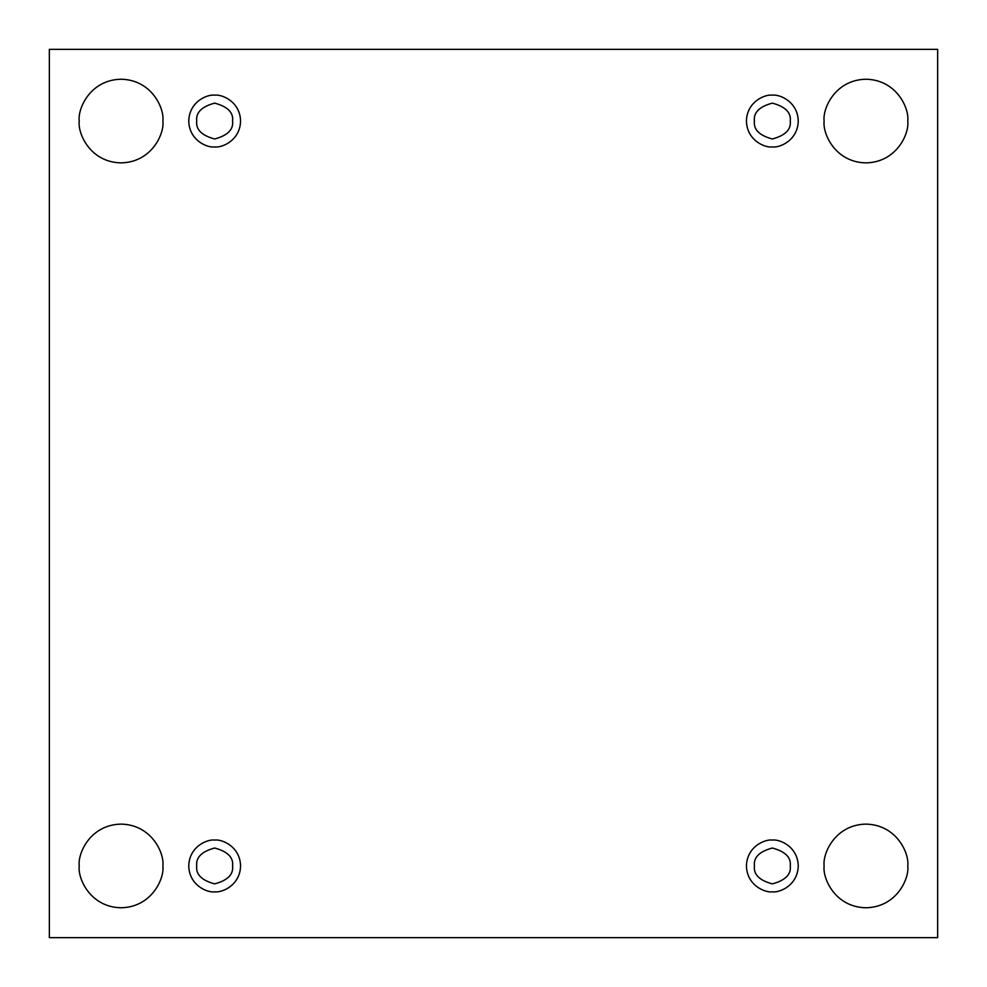 <?xml version="1.0" encoding="UTF-8"?>
<svg xmlns="http://www.w3.org/2000/svg" width="987" height="987" viewBox="0 0 987 987"><rect width="100%" height="100%" fill="white"/><g stroke="black" fill="none" stroke-linecap="round" stroke-linejoin="round"><path stroke-width="1.48" d="M824.12 865.944C822.442 878.183 834.99 907.201 865.944 907.769C896.912 907.201 909.459 878.183 907.769 865.944C909.459 878.183 896.912 907.201 865.944 907.769C834.99 907.201 822.442 878.183 824.12 865.944C822.442 853.718 834.99 824.688 865.944 824.12C896.912 824.688 909.459 853.718 907.769 865.944C909.459 853.718 896.912 824.688 865.944 824.12C834.99 824.688 822.442 853.718 824.12 865.944M79.231 865.944C77.541 878.183 90.088 907.201 121.056 907.769C152.01 907.201 164.558 878.183 162.88 865.944C164.558 878.183 152.01 907.201 121.056 907.769C90.088 907.201 77.541 878.183 79.231 865.944C77.541 853.718 90.088 824.688 121.056 824.12C152.01 824.688 164.558 853.718 162.88 865.944C164.558 853.718 152.01 824.688 121.056 824.12C90.088 824.688 77.541 853.718 79.231 865.944M824.12 121.056C822.442 133.282 834.99 162.312 865.944 162.88C896.912 162.312 909.459 133.282 907.769 121.056C909.459 133.282 896.912 162.312 865.944 162.88C834.99 162.312 822.442 133.282 824.12 121.056C822.442 108.817 834.99 79.799 865.944 79.231C896.912 79.799 909.459 108.817 907.769 121.056C909.459 108.817 896.912 79.799 865.944 79.231C834.99 79.799 822.442 108.817 824.12 121.056M79.231 121.056C77.541 133.282 90.088 162.312 121.056 162.88C152.01 162.312 164.558 133.282 162.88 121.056C164.558 133.282 152.01 162.312 121.056 162.88C90.088 162.312 77.541 133.282 79.231 121.056C77.541 108.817 90.088 79.799 121.056 79.231C152.01 79.799 164.558 108.817 162.88 121.056C164.558 108.817 152.01 79.799 121.056 79.231C90.088 79.799 77.541 108.817 79.231 121.056M214.66 146.94C222.235 147.988 240.199 140.216 240.557 121.056C240.199 101.883 222.235 94.123 214.66 95.159C222.235 94.123 240.199 101.883 240.557 121.056C240.199 140.216 222.235 147.988 214.66 146.94C207.085 147.988 189.122 140.216 188.764 121.056C189.122 101.883 207.085 94.123 214.66 95.159C207.085 94.123 189.122 101.883 188.764 121.056C189.122 140.216 207.085 147.988 214.66 146.94M196.734 121.056C195.722 129.531 201.693 135.503 214.66 138.982C227.627 135.503 233.611 129.531 232.587 121.056C233.611 112.58 227.627 106.596 214.66 103.129C201.693 106.596 195.722 112.58 196.734 121.056C195.722 112.58 201.693 106.596 214.66 103.129C227.627 106.596 233.611 112.58 232.587 121.056C233.611 129.531 227.627 135.503 214.66 138.982C201.693 135.503 195.722 129.531 196.734 121.056M772.34 146.94C779.915 147.988 797.878 140.216 798.236 121.056C797.878 101.883 779.915 94.123 772.34 95.159C779.915 94.123 797.878 101.883 798.236 121.056C797.878 140.216 779.915 147.988 772.34 146.94C764.765 147.988 746.801 140.216 746.443 121.056C746.801 101.883 764.765 94.123 772.34 95.159C764.765 94.123 746.801 101.883 746.443 121.056C746.801 140.216 764.765 147.988 772.34 146.94M754.413 121.056C753.389 129.531 759.373 135.503 772.34 138.982C785.307 135.503 791.278 129.531 790.266 121.056C791.278 112.58 785.307 106.596 772.34 103.129C759.373 106.596 753.389 112.58 754.413 121.056C753.389 112.58 759.373 106.596 772.34 103.129C785.307 106.596 791.278 112.58 790.266 121.056C791.278 129.531 785.307 135.503 772.34 138.982C759.373 135.503 753.389 129.531 754.413 121.056M772.34 891.841C779.915 892.877 797.878 885.117 798.236 865.944C797.878 846.784 779.915 839.012 772.34 840.06C779.915 839.012 797.878 846.784 798.236 865.944C797.878 885.117 779.915 892.877 772.34 891.841C764.765 892.877 746.801 885.117 746.443 865.944C746.801 846.784 764.765 839.012 772.34 840.06C764.765 839.012 746.801 846.784 746.443 865.944C746.801 885.117 764.765 892.877 772.34 891.841M754.413 865.944C753.389 874.42 759.373 880.404 772.34 883.871C785.307 880.404 791.278 874.42 790.266 865.944C791.278 857.469 785.307 851.497 772.34 848.018C759.373 851.497 753.389 857.469 754.413 865.944C753.389 857.469 759.373 851.497 772.34 848.018C785.307 851.497 791.278 857.469 790.266 865.944C791.278 874.42 785.307 880.404 772.34 883.871C759.373 880.404 753.389 874.42 754.413 865.944M214.66 891.841C222.235 892.877 240.199 885.117 240.557 865.944C240.199 846.784 222.235 839.012 214.66 840.06C222.235 839.012 240.199 846.784 240.557 865.944C240.199 885.117 222.235 892.877 214.66 891.841C207.085 892.877 189.122 885.117 188.764 865.944C189.122 846.784 207.085 839.012 214.66 840.06C207.085 839.012 189.122 846.784 188.764 865.944C189.122 885.117 207.085 892.877 214.66 891.841M196.734 865.944C195.722 874.42 201.693 880.404 214.66 883.871C227.627 880.404 233.611 874.42 232.587 865.944C233.611 857.469 227.627 851.497 214.66 848.018C201.693 851.497 195.722 857.469 196.734 865.944C195.722 857.469 201.693 851.497 214.66 848.018C227.627 851.497 233.611 857.469 232.587 865.944C233.611 874.42 227.627 880.404 214.66 883.871C201.693 880.404 195.722 874.42 196.734 865.944M49.35 49.35L937.65 49.35L937.65 937.65L49.35 937.65L49.35 49.35L49.35 937.65L937.65 937.65L937.65 49.35L49.35 49.35"/></g></svg>
